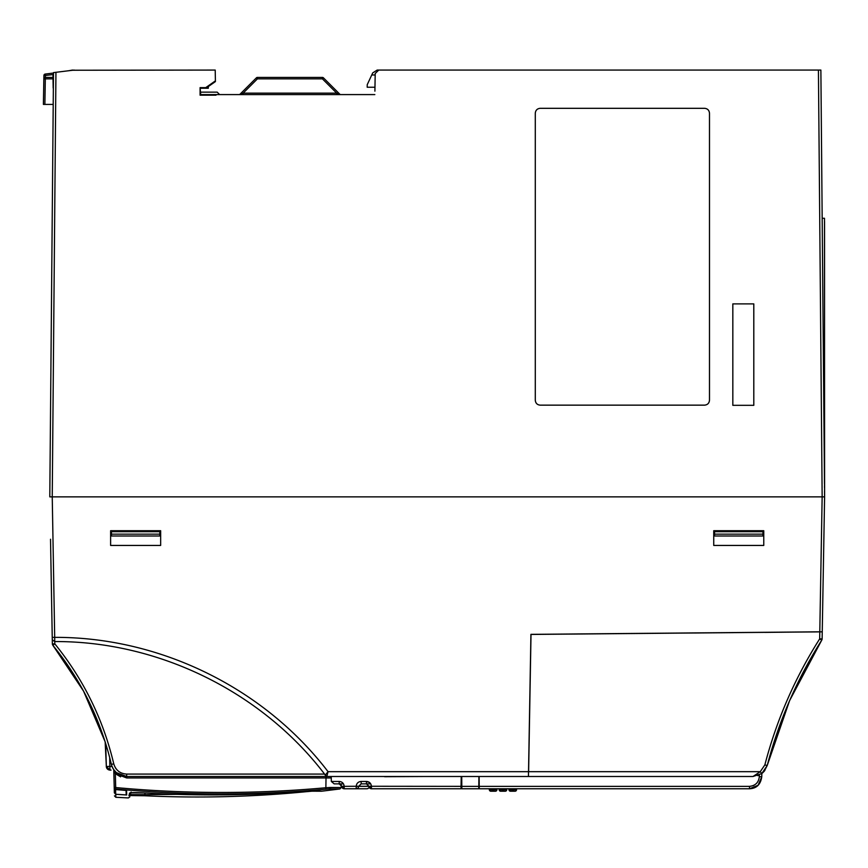<?xml version="1.0" encoding="UTF-8"?>
<svg xmlns="http://www.w3.org/2000/svg" width="868" height="868" viewBox="0 0 868 868"><rect width="100%" height="100%" fill="white"/><g stroke="black" fill="none" stroke-linecap="round" stroke-linejoin="round"><path stroke-width="1.3" d="M208.32 88.221L208.287 86.572L208.32 88.221L200.682 88.221L205.944 88.21L205.759 87.625L215.405 80.865L215.21 70.069L72.706 70.243M72.315 70.297L68.659 70.742L72.283 70.102A2.452 2.452 0 0 1 72.706 70.069A2.452 2.452 0 0 0 72.283 70.102L68.659 70.742M53.349 88.026L52.97 75.592A2.452 2.452 0 0 0 52.97 75.614L53.187 88.015A2.452 2.452 0 0 0 53.187 88.015L53.187 87.972A2.452 2.452 0 0 1 53.36 87.05A2.452 2.452 0 0 0 53.187 87.972L53.36 87.972M53.469 75.57L52.97 75.614A2.452 2.452 0 0 1 53.48 74.073A2.452 2.452 0 0 0 52.97 75.592M821.182 105.451L820.922 75.614A2.452 2.452 0 0 0 820.922 75.483L820.878 70.069L377.168 70.069L372.73 72.901L371.754 74.973L375.182 74.973M53.805 586.312L53.838 588.634M105.712 743.605L106.319 766.466L112.005 766.422L111.375 764.372C113.665 771.945 118.764 775.992 126.663 776.502L116.279 772.574M111.039 770.122L109.997 770.122L106.319 766.466A3.678 3.678 0 0 0 109.932 770.057L111.039 770.068M114.446 795.858L115.835 797.291L115.737 794.296L126.685 794.99L126.565 790.455L115.585 789.533L114.24 788.133L114.37 792.831L115.737 794.263L126.196 794.936L126.077 790.455L115.585 789.576L115.563 788.99C185.752 795.479 255.876 795.533 325.934 789.175L325.869 787.743L330.513 787.471C344.759 787.536 344.759 787.547 330.513 787.504L330.513 787.471A1.476 1.454 90.2 0 1 329.2 788.914C343.489 788.958 343.5 788.969 329.232 788.936M123.202 788.209L126.034 788.448M115.694 787.547L114.229 787.569L115.585 789.533L115.737 794.263L114.359 792.853L113.773 770.176A1.476 1.476 0 0 0 113.534 769.406L116.594 772.845L115.335 773.681L113.773 770.176L114.229 787.569L115.563 788.99L115.694 787.569C186.045 794.025 256.103 794.09 325.869 787.743L326.021 777.945L126.652 777.945L115.335 773.681L115.694 787.547L120.565 787.981M331.229 776.502L331.326 781.45L334.158 783.858L339.204 783.858L341.742 786.354A2.452 2.43 -90 0 0 344.173 788.762L366.86 788.762A2.452 2.452 0 0 0 369.139 787.211M369.573 782.535L366.459 781.45L366.459 783.858L370.723 783.858L361.153 783.858L358.647 786.354A2.452 2.43 90 0 1 356.216 788.762L356.216 786.354L368.987 786.354A2.452 2.43 -90 0 0 371.417 788.762L461.016 788.762L461.233 776.502M342.448 788.046L341.721 786.354L356.216 786.267C356.542 783.327 358.191 781.721 361.153 781.45L366.459 781.45C369.41 781.71 371.07 783.316 371.417 786.267L368.965 786.278L366.459 783.858L368.987 786.354L371.417 786.354L371.417 788.762L368.965 786.354L371.417 788.762M366.86 788.762L356.216 788.762M341.276 783.858L343.478 783.858L339.204 783.858L341.742 786.267M331.326 781.45L339.204 781.45L339.204 783.858M344.173 786.267L341.721 786.278L344.173 788.762L344.173 786.267C343.815 783.316 342.166 781.71 339.204 781.45M356.216 786.267L368.965 786.267M361.153 781.45L361.153 783.858M423.953 776.502L384.611 776.708M824.491 479.603L824.491 472.984M824.491 347.2L824.491 344.129M824.491 365.07L824.491 369.106M820.878 70.069L824.491 483.834L824.491 405.475A1.476 1.476 0 0 1 824.546 405.899L824.546 487.577A1.476 1.476 0 0 1 824.524 487.859L824.502 486.069M824.491 421.436L824.491 422.911M824.491 345.746L824.491 346.397M824.491 453.714L824.491 452.467M824.491 422.727L824.491 418.007M824.491 414.242L824.491 415.815M824.491 221.21A1.476 1.476 0 0 1 824.546 221.633L824.546 405.899M824.546 293.395L824.546 297.366M824.546 304.104L824.546 301.033M822.105 210.816L822.17 218.269L824.491 218.269L824.6 496.865L49.791 496.865L53.49 72.608L54.207 72.521M106.276 765.12L105.158 741.836L83.567 691.134L52.905 645.347C81.44 680.577 100.927 720.256 111.375 764.372L113.762 763.851C115.715 770.22 120.012 773.627 126.663 774.082L126.652 777.945M478.81 786.354L478.789 788.762L461.83 788.762L461.809 786.354L478.81 786.354L478.897 776.502M54.022 644.425L52.905 645.347A2.452 2.452 0 0 1 52.351 643.839L52.156 632.772L52.286 639.77L54.727 641.56L54.695 637.362C159.864 636.993 263.97 687.857 328.05 771.674L325.24 775.157L326.824 776.502L528.438 776.502L528.525 771.674L528.449 776.502L530.923 634.345L822.246 631.795L824.6 496.865L822.148 496.865L818.426 70.069M271.326 793.46L144.641 794.665L130.439 794.6L131.133 791.996L130.417 792.864L145.303 792.961C135.864 792.462 130.634 792.506 129.614 793.081L128.931 795.685M130.927 792.777L130.439 794.6M106.319 766.466A3.678 3.678 0 0 0 109.932 770.057L109.693 757.569M306.241 791.204L312.296 791.171C325.088 791.312 325.055 791.193 312.187 790.813A1.476 1.454 92.1 0 1 311.959 790.813M312.187 790.813L306.176 791.215C252.599 795.457 198.967 796.043 145.303 792.961C198.967 796.043 252.599 795.457 306.176 791.215L321.453 791.171M130.612 792.777A1.476 1.465 -165 0 1 129.614 793.081M145.097 792.961L144.565 795.75C198.588 798.3 252.501 796.943 306.317 791.681L306.317 791.681C252.501 796.943 198.588 798.3 144.565 795.75L129.56 795.555M130.211 795.468L144.565 795.75M311.221 790.846A1.476 1.454 90.7 0 0 312.133 791.182L321.822 791.193L339.93 788.958L341.211 787.526L341.254 784.9M95.111 714.95L86.974 697.612M112.005 766.422L112.959 768.473M325.934 789.175L329.2 788.914M120.142 775.081L121.368 775.58L120.142 775.081M331.261 777.945L326.021 777.945L326.075 776.502L331.5 776.502L326.075 776.502M115.379 773.724L120.609 776.838M52.905 645.347L54.803 643.839C83.567 679.373 103.227 719.377 113.762 763.851M50.528 539.245L52.351 643.839L54.803 643.839L54.76 641.56C158.345 641.094 261.637 691.666 324.578 774.082L126.663 774.082M528.525 771.674L328.05 771.674L326.824 776.502L126.663 776.502M116.16 768.918L115.401 767.822M325.24 775.157L324.578 774.082M763.764 530.717L763.764 545.44L713.735 545.44L713.735 530.717L763.764 530.717M160.656 530.717L160.656 545.44L110.616 545.44L110.616 530.717L160.656 530.717M52.015 624.255L51.939 620.338M50.583 542.381L51.896 617.853M822.842 597.553L822.886 595.383L822.842 597.553M824.253 516.601L823.493 560.544M461.722 776.502L461.809 786.354M74.171 70.069L55.943 72.304L52.243 496.865L54.695 637.362L52.243 637.362L50.626 544.833M52.243 496.865L49.791 496.865M257.416 77.426L322.419 77.426L257.416 77.426L257.416 78.869L256.375 77.86A1.476 1.476 0 0 1 257.416 77.426M336.697 94.59L336.697 93.147L322.419 78.869L322.419 77.426A1.476 1.476 0 0 1 323.46 77.86L322.419 78.869L257.416 78.869L243.138 93.147L243.138 94.59M239.025 94.59A1.476 1.476 0 0 0 240.067 94.167L256.375 77.86L240.067 94.167L243.138 93.147L336.697 93.147L339.768 94.167L323.46 77.86M374.965 87.234L367.186 87.234L367.229 84.684L371.754 74.973M340.809 94.59A1.476 1.476 90 0 1 339.768 94.167A1.476 1.476 0 0 0 340.809 94.59M53.49 73.042L45.201 74.062A1.476 1.476 0 0 0 43.91 75.494A1.476 1.476 0 0 1 45.201 74.062L45.375 75.494L43.91 75.494L43.845 78.869A1.476 1.476 0 0 1 45.32 77.426L53.002 77.426L45.32 77.426L45.32 78.869L43.845 78.869L45.32 77.426M53.024 78.869L45.32 78.869L44.876 104.41L43.4 104.41L44.876 104.41L43.4 104.41L43.845 78.869M43.422 102.956L43.845 78.76M200.682 94.319L200.096 87.625L205.759 87.625M200.682 92.138L217.184 92.138L219.637 94.59M44.876 104.41L53.208 104.41M753.793 405.313L732.831 405.313L732.831 303.898L753.793 303.898L753.804 405.323L732.82 405.323L732.82 303.887L753.804 303.887L753.804 405.323M704.556 405.15L540.211 405.15C537.227 404.857 535.589 403.219 535.296 400.224L535.296 113.241C535.589 110.247 537.227 108.608 540.211 108.316L704.556 108.316C707.539 108.608 709.189 110.247 709.481 113.241L709.481 400.224C709.189 403.208 707.55 404.846 704.556 405.15L540.211 405.161C537.227 404.868 535.578 403.219 535.285 400.224L535.285 113.241C535.578 110.247 537.216 108.598 540.211 108.305L704.556 108.305C707.55 108.598 709.199 110.236 709.492 113.241L709.492 400.224C709.199 403.219 707.561 404.857 704.556 405.161L704.556 405.161M215.405 80.865L215.405 81.592L205.944 88.21M200.964 94.601L215.405 94.59L216.002 95.187L200.085 95.187L200.682 94.601M252.046 94.59L250.581 94.59M378.763 70.069L375.204 73.498L374.9 91.162M200.085 95.187L200.096 87.625M374.835 94.59L216.002 94.59L216.002 95.187M216.002 94.59L215.405 94.59M55.943 72.304L53.49 72.608M821.193 106.905L822.094 209.34M824.546 490.973L824.6 496.865M528.894 756.136L529.437 724.899M764.849 632.392L822.246 631.795L822.126 638.881A2.452 2.452 0 0 1 821.736 640.15L789.761 700.324M111.462 534.156L111.495 536.001L159.788 536.001L159.821 534.156L111.462 534.156L111.419 531.704L159.864 531.704L159.821 534.156M762.929 534.156L762.896 536.001L714.603 536.001L714.527 531.704L762.972 531.704L762.929 534.156L714.57 534.156M383.971 776.502L385.685 776.502M758.1 785.247L761.768 776.708C760.683 784.444 756.592 788.47 749.507 788.762L749.507 786.354L479.223 786.354L479.244 788.762L749.507 788.762L758.057 785.29M494.066 788.762L494.022 789.826A1.476 1.432 90 0 1 492.59 791.215L495.444 791.215A1.476 1.476 0 0 0 496.919 789.826L496.973 788.762M489.259 788.762L489.324 789.837L489.259 788.762L489.368 789.826L490.431 789.826L490.366 788.762M489.324 789.837L490.8 791.215L493.588 791.215L490.8 791.215A1.476 1.432 90 0 1 489.368 789.847L496.919 789.826M479.223 786.354L479.136 776.502M503.874 788.762L503.831 789.826A1.476 1.432 90 0 1 502.409 791.215L505.252 791.215A1.476 1.476 0 0 0 506.728 789.826L506.782 788.762M499.111 788.762L499.176 789.826L500.239 789.826L500.174 788.762M500.239 789.826L500.608 791.215L499.067 788.762L500.608 791.215L503.397 791.215L500.608 791.215A1.476 1.432 90 0 1 499.176 789.847L506.728 789.826M513.682 788.762L513.639 789.826A1.476 1.432 90 0 1 512.218 791.215L515.071 791.215A1.476 1.476 0 0 0 516.536 789.826L516.59 788.762M508.919 788.762L508.995 789.826L510.048 789.826L509.983 788.762M510.395 791.215A1.476 1.432 -90 0 0 510.417 791.215L508.887 788.762L510.417 791.215L513.216 791.215L510.417 791.215A1.476 1.432 90 0 1 508.995 789.847L516.536 789.826M492.264 788.762L492.59 791.215L490.8 791.215L490.431 789.826M749.507 786.354C755.355 785.768 758.632 782.556 759.316 776.708L759.348 775.048L757.797 775.688M754.194 785.16L753.088 785.681M789.435 701.073L767.225 765.489L764.165 771.348L761.833 773.54L761.768 776.708L759.316 776.708M500.608 791.215L502.409 791.215L502.073 788.762M511.892 788.762L512.218 791.215L510.417 791.215L510.048 789.826M528.449 776.502L752.979 776.502L760.281 771.685M822.799 599.929L822.126 638.881A2.452 2.452 0 0 1 821.736 640.15L819.674 638.881L822.126 638.881M761.833 773.54L764.165 771.348M752.979 776.502L761.746 773.605L767.225 765.489C778.889 720.885 797.063 679.101 821.736 640.15M767.225 765.489L764.849 764.914L760.281 771.674L528.623 771.674L531.01 634.432L822.246 631.85M764.849 764.914C776.578 720.06 794.849 678.049 819.674 638.881L819.793 631.915M760.281 771.674L761.746 773.605L762.516 772.997M762.722 772.813L764.892 770.415M371.417 786.267L461.06 786.354M819.793 631.817L822.148 496.865M45.342 77.426L45.375 75.494L53.198 74.54M330.665 777.945A1.476 1.454 90 0 1 331.24 776.795M115.835 797.291L128.345 797.931L129.842 796.846M306.317 791.692L312.133 791.182M113.578 769.482L113.534 769.417C113.1 768.744 113.1 768.744 113.534 769.417C113.1 768.744 113.1 768.744 113.534 769.417C113.1 768.744 113.1 768.744 113.534 769.417"/></g></svg>
